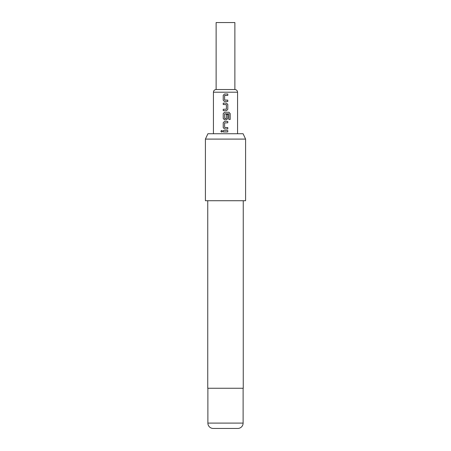 <?xml version="1.0" encoding="UTF-8"?>
<svg xmlns="http://www.w3.org/2000/svg" width="451" height="451" viewBox="0 0 451 451"><rect width="100%" height="100%" fill="white"/><g stroke="black" fill="none" stroke-linecap="round" stroke-linejoin="round"><path stroke-width="0.34" stroke-dasharray="2.25 1.69" d="M221.666 130.384L222.512 131.252L221.666 132.12M216.125 89.529L234.875 89.529M216.125 22.55L234.875 22.55M207.883 388.26L243.117 388.26L207.883 388.26M207.748 200.718L243.252 200.718L207.748 200.718M225.5 133.738L237.559 133.738L225.5 133.738M243.095 133.738L207.905 133.738M245.592 200.718L205.408 200.718M205.408 139.094L245.592 139.094M243.252 388.26L207.748 388.26M227.772 130.548L223.222 130.548M225.962 131.957L225.5 131.957M227.772 128.958L224.536 128.958M227.772 122.819L224.621 122.909L224.621 127.458L225.5 127.548M227.772 121.409L225.5 121.409M228.809 119.487L228.753 113.832M224.525 112.271L225.5 112.271M227.772 114.475L226.391 114.475L226.306 118.562M224.722 118.562L224.711 113.832M223.222 103.132L226.481 103.132M223.222 109.272L226.402 109.176L226.306 104.536M226.295 104.536L225.5 104.536M225.5 110.675L223.222 110.675M227.772 101.537L224.536 101.537M224.722 95.398L224.615 100.037L225.5 100.128M227.772 93.988L225.5 93.988M213.441 92.207L237.559 92.207M243.117 423.094L207.883 423.094"/><path stroke-width="0.68" d="M220.838 131.252L221.666 130.384L222.478 131.252L221.666 132.12L220.838 131.252L221.683 130.384M234.875 89.529L216.125 89.529L216.125 22.55L234.875 22.55L234.875 89.529C236.521 89.704 237.412 90.595 237.559 92.207L213.441 92.207L213.441 133.738M207.905 133.738L243.095 133.738L245.592 139.094L205.408 139.094L207.905 133.738M213.244 428.45L237.756 428.45L213.244 428.45A5.356 5.356 0 0 1 207.883 423.094L207.883 388.26M237.756 428.45A5.356 5.356 0 0 0 243.117 423.094L243.117 388.26M207.748 200.718L207.748 388.26L243.252 388.26L243.252 200.718M205.408 139.094L205.408 200.718L245.592 200.718L245.592 139.094M225.5 93.988L227.794 93.988L227.794 95.398L224.615 95.488L224.615 100.037L227.794 100.128L227.794 101.537L224.525 101.537L223.222 100.223L223.222 95.302L224.525 93.988L225.5 93.988L224.536 93.988L223.222 95.302M225.5 103.132L226.492 103.132L227.794 104.44L227.794 109.362L226.492 110.675L223.222 110.675L223.222 109.272L226.402 109.176L226.402 104.632L223.222 104.536L223.222 103.132L225.5 103.132M225.5 112.271L228.933 112.271L230.173 113.584L230.173 119.487L228.843 119.487L228.843 113.923L224.621 113.923L224.711 118.562L226.402 118.472L226.402 114.475L227.794 114.475L227.794 118.506L226.492 119.819L224.525 119.819L223.222 118.506L223.222 113.584L224.525 112.271L228.933 112.271M225.5 121.409L227.794 121.409L227.794 122.819L224.621 122.909L224.621 127.458L227.794 127.548L227.794 128.958L224.525 128.958L223.222 127.644L223.222 122.723L224.525 121.409L225.5 121.409L224.536 121.409L223.222 122.723M225.5 130.548L227.794 130.548L227.794 131.957L223.222 131.957L223.222 130.548L225.5 130.548M225.5 131.957L223.222 131.957M223.251 131.957L223.245 130.548M227.772 130.548L227.772 131.957L225.962 131.957M221.683 132.12L220.889 131.252M224.525 128.958L223.222 127.644M225.5 127.548L227.794 127.548L227.772 128.958M227.772 121.409L227.772 122.819M223.251 127.644L223.245 122.723M228.894 112.271L230.123 113.584L230.173 119.487M230.123 119.487L228.809 119.487M227.772 114.475L227.794 118.506L226.481 119.819L224.536 119.819L223.245 118.506L223.222 113.584M223.245 113.584L224.536 112.271M224.722 118.562L226.301 118.562M228.719 113.832L224.722 113.832M226.481 103.132L227.794 104.44L227.794 109.362L226.492 110.675L225.5 110.675M225.5 104.536L223.222 104.536M223.245 104.536L223.245 103.132M223.245 110.675L223.245 109.272M224.525 101.537L223.222 100.223M225.5 100.128L227.794 100.128L227.772 101.537M227.772 93.988L227.772 95.398L224.722 95.398M223.245 100.223L223.245 95.302M207.883 423.094L243.117 423.094M237.559 92.207L237.559 133.738M213.441 92.207C213.588 90.595 214.479 89.704 216.125 89.529"/></g></svg>
